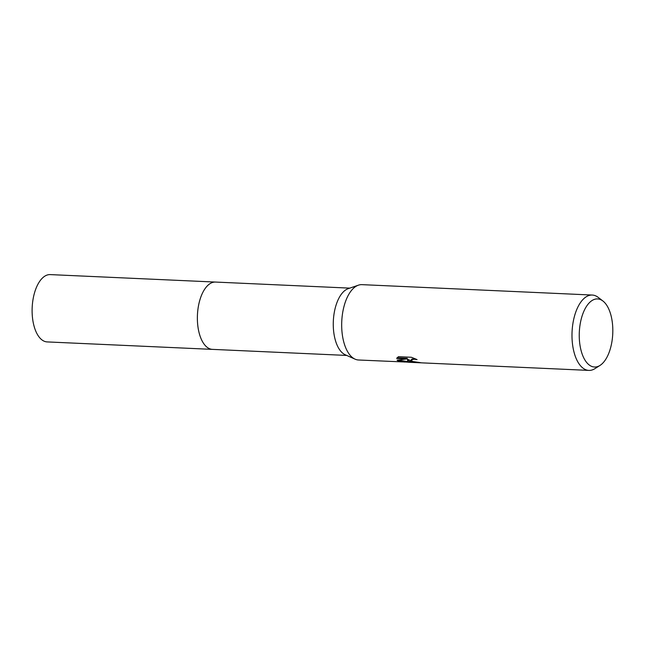 <?xml version="1.0" encoding="UTF-8"?>
<svg xmlns="http://www.w3.org/2000/svg" width="645" height="645" viewBox="0 0 645 645"><rect width="100%" height="100%" fill="white"/><g stroke="black" fill="none" stroke-linecap="round" stroke-linejoin="round"><path stroke-width="0.97" d="M407.914 362.135L358.547 359.999A37.716 18.512 -87.4 0 1 355.064 359.152L345.22 354.758A33.685 16.536 -87.4 0 1 344.688 354.492A33.685 16.536 -87.4 0 1 333.36 320.533A33.685 16.536 -87.4 0 1 348.211 288.67L358.402 285.179A37.716 18.512 -87.4 0 1 361.95 284.647L592.263 295.047A37.716 18.512 -87.4 0 1 596.351 296.184A37.716 18.512 -87.4 0 1 598.189 297.369L602.93 301.013A34.088 16.73 -87.4 0 1 612.75 333.723A34.088 16.73 -87.4 0 1 600.019 365.417A34.088 16.73 -87.4 0 1 590.804 365.989A34.088 16.73 -87.4 0 1 580.081 324.628A34.088 16.73 -87.4 0 1 601.261 299.949A34.088 16.73 -87.4 0 1 602.93 301.013M212.665 349.38A33.693 16.536 -87.4 0 1 212.439 349.38A33.685 16.536 -87.4 0 1 208.795 348.356A33.685 16.536 -87.4 0 1 197.717 311.196A33.685 16.536 -87.4 0 1 215.478 282.067A33.693 16.536 -87.4 0 1 215.704 282.075M355.064 359.152A37.716 18.512 -87.4 0 1 354.46 358.862A37.716 18.512 -87.4 0 1 341.786 320.847A37.716 18.512 -87.4 0 1 358.402 285.179M409.164 361.337L407.479 359.886L408.092 362.24L419.871 362.772L409.164 361.337M600.019 365.417L594.972 368.618A37.716 18.512 -87.4 0 1 588.861 370.399A37.716 18.512 -87.4 0 1 584.773 369.262A37.716 18.512 -87.4 0 1 572.373 327.66A37.716 18.512 -87.4 0 1 592.263 295.047M404.455 362.071L397.997 360.829L397.102 360.168L407.164 358.91L396.667 358.435L398.425 356.685L411.373 357.266L417.065 359.604L414.437 359.225L411.51 359.789L411.236 360.216L412.647 361.49L420.048 362.587A37.716 18.512 92.6 0 0 421.878 362.861A37.716 18.512 92.6 0 0 422.007 362.869M413.114 361.651L407.575 359.273L407.479 359.886M397.876 360.095L407.68 361.587M397.006 357.822L407.261 358.289L407.164 358.91M411.236 360.216L411.607 359.176L414.872 358.628M421.757 362.853L419.871 362.772M215.478 282.058A33.693 16.536 -87.4 0 0 198.192 307.48A33.693 16.536 -87.4 0 0 212.439 349.38L47.182 341.914A33.693 16.536 -87.4 0 1 32.935 300.014A33.693 16.536 -87.4 0 1 50.213 274.601L349.792 288.13M421.878 362.861L588.861 370.399M212.439 349.372L346.752 355.435"/></g></svg>
